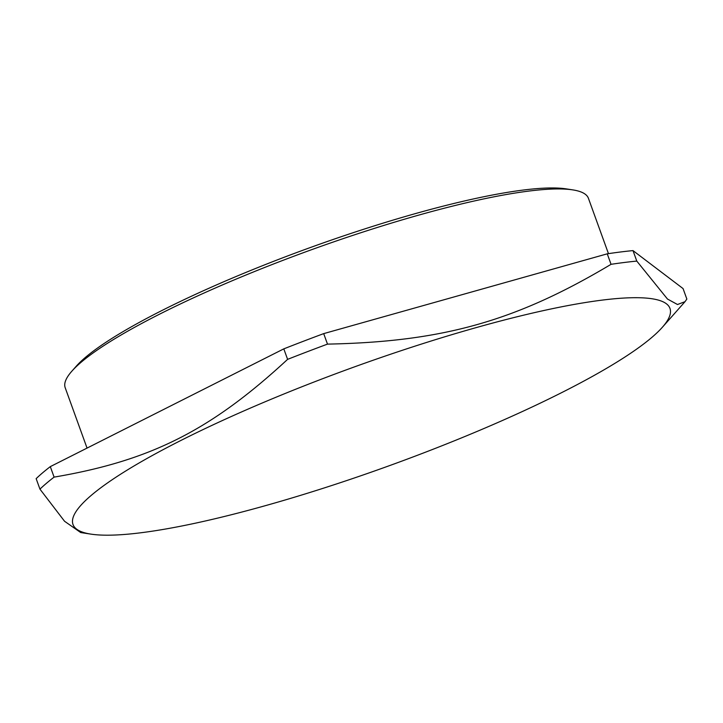 <?xml version="1.0" encoding="UTF-8"?>
<svg xmlns="http://www.w3.org/2000/svg" width="723" height="723" viewBox="0 0 723 723"><rect width="100%" height="100%" fill="white"/><g stroke="black" fill="none" stroke-linecap="round" stroke-linejoin="round"><path stroke-width="1.08" d="M636.791 261.093L667.483 299.042L677.496 304.51L685.015 301.681L686.85 299.06L683.054 288.567L632.996 250.601A359.168 59.277 160.1 0 0 607.257 253.827L611.052 264.32A359.168 59.277 -19.9 0 1 636.791 261.093L632.996 250.601M90.99 534.134A317.433 52.39 160.1 0 0 370.935 472.255A317.433 52.39 160.1 0 0 651.604 337.614A317.433 52.39 160.1 0 0 662.322 327.311A317.433 52.39 160.1 0 0 458.689 332.643A317.433 52.39 160.1 0 0 91.378 495.264A317.433 52.39 160.1 0 0 90.99 534.134L80.723 532.562L64.555 521.265L39.946 489.137A359.168 59.277 -19.9 0 1 46.462 483.28A359.168 59.277 -19.9 0 1 54.098 477.117C150.664 460.714 210.809 430.375 287.6 359.358A359.168 59.277 -19.9 0 1 327.492 344.121C442.639 341.798 515.68 321.247 611.052 264.32M54.098 477.117L50.303 466.624A359.168 59.277 160.1 0 0 36.15 478.635L39.946 489.137M50.303 466.624L283.805 348.866L287.6 359.358M327.492 344.121L323.696 333.619L607.257 253.827M323.696 333.619A359.168 59.277 160.1 0 0 283.805 348.866M608.459 253.646L588.432 198.319A278.228 45.92 160.1 0 0 572.67 189.869L566.127 188.866A272.164 44.916 160.1 0 0 326.109 241.916A272.164 44.916 160.1 0 0 85.477 357.352A272.164 44.916 160.1 0 0 76.277 366.19L71.893 371.143A278.228 45.92 160.1 0 0 65.197 387.727L87.049 448.097M572.67 189.869A278.228 45.92 160.1 0 0 327.302 244.103A278.228 45.92 160.1 0 0 81.292 362.115A278.228 45.92 160.1 0 0 71.893 371.143M662.322 327.311L685.015 301.681M171.125 405.693L201.075 390.583M400.388 312.038L498.689 284.383"/></g></svg>

